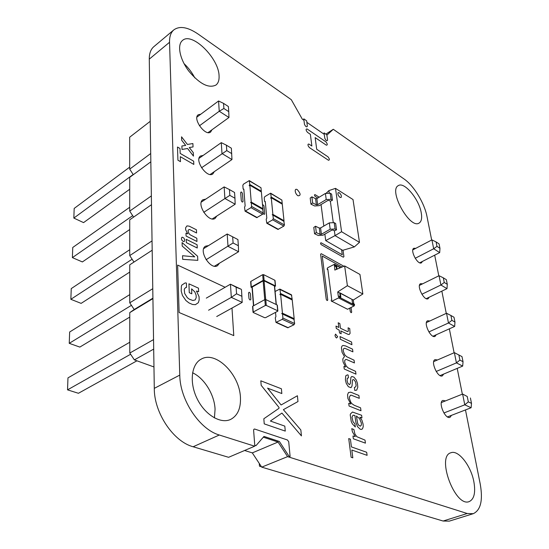 <?xml version="1.0" encoding="UTF-8"?>
<svg xmlns="http://www.w3.org/2000/svg" width="549" height="549" viewBox="0 0 549 549"><rect width="100%" height="100%" fill="white"/><g stroke="black" fill="none" stroke-linecap="round" stroke-linejoin="round"><path stroke-width="0.82" d="M271.199 197.016L270.602 198.182L271.268 197.757L272.874 214.378L272.194 214.789L272.942 215.133L273.285 218.674L272.675 219.847L266.773 223.223L266.196 219.277L266.8 218.111L265.27 201.531L264.543 201.215L264.227 197.784L264.824 196.631L270.636 193.186L271.199 197.016L282.213 203.466L281.863 200.056L270.636 193.186M282.083 204.084L282.213 203.466M271.268 197.757L282.289 204.201L283.991 220.698L283.62 220.924M272.695 214.721L283.819 221.034L284.43 224.96L283.833 226.126L277.938 229.427L266.773 223.223M272.874 214.378L283.991 220.698M332.468 200.22L331.63 194.126L330.203 193.227L325.413 193.433L316.862 198.608L315.6 198.697L311.887 196.837L310.185 198.045L310.933 204.132L314.659 205.971L319.223 205.655L327.808 200.515L329.146 200.454L330.361 201.208L332.468 200.22L331.033 199.328L326.223 199.534L317.638 204.688L316.361 204.777L312.642 202.931L311.887 196.837M312.642 202.931L310.933 204.132M336.537 229.859L335.665 223.518L334.217 222.654L329.338 222.867L320.589 227.945L319.298 228.034L315.531 226.243L313.788 227.423L314.563 233.757L318.345 235.528L323.004 235.198L331.788 230.161L333.154 230.1L334.382 230.827L336.537 229.859L335.082 228.995L330.182 229.214L321.391 234.265L320.094 234.354L316.313 232.584L315.531 226.243M316.313 232.584L314.563 233.757M339.316 192.781L338.198 192.603C337.484 193.975 338.074 195.547 339.961 197.331L341.073 197.503C341.794 196.137 341.204 194.566 339.316 192.781L338.198 192.603C337.484 193.975 338.074 195.547 339.961 197.331L341.073 197.503C341.794 196.137 341.204 194.566 339.316 192.781M335.487 188.369L341.581 231.726L359.485 242.349L353.014 199.548L335.487 188.369L328.913 190.585L329.222 192.836M359.485 242.349L354.345 246.899L342.693 250.33L325.708 240.606L324.871 234.128M323.828 226.064L321.048 204.564M341.581 231.726L335.034 235.617L334.382 230.827M333.222 222.276L330.361 201.208M354.345 246.899L335.034 235.617L325.708 240.606M326.429 192.98L328.913 190.585M334.835 270.067L344.642 265.936L347.393 285.706L337.731 291.931L338.328 296.426L338.87 296.144L338.987 297.043L354.551 305.093L354.098 305.958L347.544 309.252L331.328 301.003L331.212 300.104L331.747 299.829L327.822 269.216L327.3 269.504L327.19 268.639L327.636 267.782L334.451 264.241L334.835 270.067M347.393 285.706L362.855 293.976L359.959 274.452L344.642 265.936M340.229 296.844L339.707 292.96L337.731 291.931M362.855 293.976L353.261 300.035L351.971 299.363M334.259 265.723L336.201 266.793L336.544 269.346M331.569 301.36L338.527 297.922L338.987 297.043M353.261 300.035L353.803 303.878M339.707 292.96L351.964 299.356L352.513 303.213L354.428 304.201L354.551 305.093M340.085 292.926L351.964 299.356M337.079 269.12L336.729 266.505L336.201 266.793M336.729 266.505L334.78 265.435M327.897 269.827L327.3 269.504M338.87 296.144L340.847 297.167L340.325 293.276M275.09 291.478L279.846 289.076L280.539 293.475L292.15 299.143L291.43 294.779L279.846 289.076M275.523 312.381L275.914 316.622L275.275 317.857L275.982 322.407L282.261 319.312L282.907 318.07L282.522 314.042L281.712 313.568L282.44 313.184L280.621 294.312L279.901 294.703L280.539 293.475M291.993 299.857L292.15 299.143M280.621 294.312L292.233 299.974L294.168 318.674L293.715 318.907M282.179 313.513L293.907 319.003L294.662 323.512L294.024 324.747L287.765 327.767L275.982 322.407M282.44 313.184L294.168 318.674M441.382 402.541L462.622 394.052L464.77 404.812L471.124 407.735L447.483 416.897M467.24 396.488L462.622 394.052L467.24 396.488L468.324 401.868L464.77 404.812L443.894 412.978M433.724 361.585L454.38 352.65L456.418 362.889L462.683 366.087L440.092 375.578M454.38 352.65L458.875 354.983L459.904 360.096L456.418 362.889L436.194 371.467M426.429 322.572L446.529 313.253L448.471 322.997L454.654 326.442L433.017 336.208M446.529 313.253L450.907 315.476L451.889 320.348L448.471 322.997L428.865 331.939M412.834 249.87L431.919 239.886L433.689 248.759L439.694 252.609L419.738 262.806M431.919 239.886L436.078 241.924L436.97 246.357L433.689 248.759L415.202 258.298M426.237 298.656L446.996 288.657L440.902 285L439.056 275.708L419.477 285.377M439.056 275.708L443.317 277.835L444.251 282.481L440.902 285L421.872 294.257M471.124 407.735L471.495 403.343L470.404 397.984M468.324 401.868L471.495 403.343M462.683 366.087L463.027 361.709L459.904 360.096M458.875 354.983L461.99 356.61L463.027 361.709M454.654 326.442L454.97 322.085L451.889 320.348M450.907 315.476L453.982 317.226L454.97 322.085M439.694 252.609L439.969 248.299L436.97 246.357M436.078 241.924L439.07 243.873L439.969 248.299M443.317 277.835L446.351 279.688L447.291 284.32L446.996 288.657M444.251 282.481L447.291 284.32M153.693 349.109L134.368 359.883L129.797 353.034L129.77 312.614L134.196 309.512L129.763 302.822L129.742 264.824L152.19 250.22M153.548 339.584L129.797 353.034M153.967 366.958L134.368 359.883M152.924 298.615L129.77 312.614M133.983 262.058L129.736 255.601L129.715 219.806L151.49 204.702M133.62 217.102L129.715 211.118L129.694 177.341L150.838 161.811M133.297 174.692L129.688 169.133L129.667 137.209L150.22 121.322M152.917 298.176L134.196 309.512M152.773 288.692L129.763 302.822M152.046 240.894L129.736 255.601M151.359 195.918L129.715 211.118M150.714 153.528L129.688 169.133M206.307 298.128L230.456 284.204L231.314 297.38L242.198 302.389L216.725 316.526M236.111 287.209L241.265 289.309L230.456 284.204L236.111 287.209L236.564 293.797L231.314 297.38L208.579 310.219M203.713 248.601L227.197 233.991L228 246.336L238.575 251.73L214.508 266.183M227.197 233.991L232.666 236.818L233.085 242.987L206.081 259.725M201.298 202.101L224.143 186.9L224.898 198.491L235.171 204.214L212.319 218.921M224.143 186.9L229.434 189.57L229.832 195.362L203.741 212.339M196.94 117.081L218.571 100.982L219.236 111.248L228.967 117.493L208.085 132.59M218.571 100.982L223.539 103.37L223.889 108.496L219.236 111.248L199.445 125.79M210.171 174.472L231.973 159.546L221.981 153.542L221.274 142.651L199.04 158.338M221.274 142.651L226.401 145.169L226.771 150.611L201.531 167.774M136.941 360.81L78.432 393.283L67.534 389.859L130.607 354.249M129.79 342.247L67.973 377.884L67.534 389.859M129.777 317.082L79.825 347.085L69.243 343.331L131.431 305.333M129.763 294.614L69.654 332.008L69.243 343.331M129.749 272.078L81.135 303.371L70.855 299.315L132.117 259.217M129.736 249.699L71.246 288.602L70.855 299.315M129.701 189.261L83.565 222.613L73.834 218.077L133.167 174.486M129.688 167.129L74.184 208.435L73.834 218.077M129.708 207.268L72.756 247.469L72.386 257.625L82.384 261.935L129.722 229.537M132.686 215.668L72.386 257.625M242.198 302.389L241.519 289.769M236.564 293.797L241.992 296.33M238.575 251.73L238.362 245.712L233.085 242.987M232.666 236.818L237.923 239.563L238.362 245.712M235.171 204.214L234.958 198.244L229.832 195.362M229.434 189.57L234.547 192.473L234.958 198.244M228.967 117.493L228.748 111.639L223.889 108.496M223.539 103.37L228.384 106.527L228.748 111.639M226.401 145.169L231.369 148.209L231.973 159.546M226.771 150.611L231.76 153.638M250.838 281.905L250.852 281.411L262.669 274.685L263.616 274.644L274.829 280.244L275.358 285.878L264.11 280.326L263.156 280.367L251.291 287.058L252.087 287.937M274.871 280.69L274.829 280.244M274.651 286.743L275.358 285.878M274.459 286.365L274.418 285.926L264.083 280.827L263.136 280.868L252.231 287.01L252.217 287.504M252.773 306.671L252.787 306.191L264.817 299.617L265.771 299.569L277.142 304.963L277.684 310.775L266.279 305.436L265.318 305.484L253.24 312.024L253.226 312.498L264.659 317.699L265.599 317.651L277.643 311.256L277.684 310.775M277.183 305.395L277.142 304.963M249.788 184.478L249.177 185.665L249.85 185.226L251.243 202.08L250.564 202.519L251.305 202.849L251.6 206.445L250.982 207.646L245.053 211.166L244.531 207.158L245.142 205.964L243.831 189.151L243.104 188.842L242.836 185.363L243.44 184.183L249.273 180.6L249.788 184.478L261.303 191.224L260.995 187.758L249.273 180.6M261.166 191.848L261.303 191.224M249.85 185.226L261.372 191.965L262.875 208.695L262.497 208.929M251.065 202.437L262.697 209.045L263.266 213.019L262.655 214.213L256.733 217.651L245.053 211.166M251.243 202.08L262.875 208.695M342.054 267.02L322.229 256.054L327.746 299.898C327.396 300.962 326.881 300.701 326.202 299.116L320.602 254.249L321.234 253.693L343.873 266.258M351.044 307.495L351.683 312.038C351.374 313.095 350.893 312.848 350.221 311.304L349.782 308.126M343.029 250.234L343.921 256.63L343.31 257.2L321.151 244.607C320.335 243.344 320.355 242.754 321.206 242.823L342.281 254.777L341.574 249.692M317.775 198.059L315.071 196.329C314.282 195.101 314.303 194.552 315.133 194.682L319.202 197.194M327.588 140.16C326.909 141.306 325.982 140.668 324.802 138.252L324.04 132.865L326.833 134.8L327.588 140.16M308.353 146.199C307.701 144.565 307.907 143.872 308.963 144.106L311.873 146.02L310.377 134.34L307.481 132.343C305.786 130.147 305.642 129.015 307.049 128.94L325.914 141.834C327.547 143.962 327.705 145.087 326.381 145.197L315.16 137.6L316.691 149.239L327.986 156.822C329.64 158.963 329.798 160.109 328.46 160.26L309.403 147.592L308.353 146.199M351.264 421.57L350.235 414.996L350.42 413.987L352.485 412.038L361.606 415.264L361.969 417.892L359.897 417.254L361.873 420.074L363.095 424.151L363.218 426.69L362.477 428.879L361.235 429.435L360.213 429.208L357.523 426.648L355.903 422.435L354.86 415.428L353.048 415.202L351.971 417.206L353.021 421.714L354.908 423.897L355.313 426.978L352.334 423.855L351.264 421.57M359.54 418.606L356.404 416.025L357.653 423.389L358.621 425.201L360.377 426.202L361.386 425.043L361.359 423.059L359.54 418.606M346.268 383.394L345.39 379.894L345.733 375.845L347.311 374.885L348.121 375.008L348.498 377.815L347.249 378.309L347.078 380.642L347.846 383.284L349.569 384.691L350.351 383.408L350.893 377.438L351.785 376.484L353.906 377.108L356.294 380.045L357.44 383.374L357.811 387.21L356.692 390.133L354.778 390.421L354.386 387.491L355.779 386.798L356.123 385.199L355.519 381.898L354.229 379.99L353.11 379.537L352.472 380.141L352.019 385.981L351.031 387.683L348.395 386.736L346.268 383.394M352.822 457.832L351.113 457.255L348.725 438.582L350.427 439.193L351.415 446.907L366.684 452.266L367.103 455.341L351.82 450.022L352.822 457.832M352.458 431.864L351.744 428.673L353.879 429.469L354.915 433.95L356.823 436.695L365.016 440.12L365.428 443.146L353.343 438.781L352.98 436.009L355.278 436.606L352.458 431.864M350.79 404.016L347.881 398.45L347.558 394.71L348.491 392.535L350.722 392.171L358.888 395.458L359.286 398.334L351.298 395.191L350.482 395.232L349.37 397.167L349.439 398.478L350.736 402.163L351.923 403.714L354.27 405.299L360.59 407.832L360.988 410.748L349.068 406.013L348.718 403.343L350.79 404.016M342.034 352.245L341.43 347.702L341.903 346.193L342.967 345.438L345.65 345.959L352.54 349.164L352.911 351.854L345.088 348.361L344.278 348.32L343.331 349.095L343.214 351.031L344.683 354.716L346.611 356.665L354.05 360.178L354.428 362.937L346.57 359.52L345.753 359.492L344.806 360.295L344.683 362.258L346.165 365.943L348.107 367.899L355.58 371.344L355.965 374.137L344.237 369.003L343.907 366.451L345.575 367.013L343.125 362.107L342.83 359.787L342.871 358.778L344.484 356.555L342.034 352.245M351.93 344.71L340.359 339.282L340.003 336.558L351.559 342.02L351.93 344.71M339.172 330.155L336.29 328.446L335.981 326.099L338.815 327.465L338.211 322.785L339.845 323.581L340.462 328.254L347.572 331.61L348.375 331.102L348.093 327.794L349.72 328.583L350.077 333.373L349.226 334.458L348.093 334.368L340.812 330.944L341.183 333.751L339.536 332.969L339.172 330.155M335.535 336.997L335 335.473L335.556 334.101L337.676 336.736L336.558 337.985L335.535 336.997M307.351 126.263C306.617 127.402 305.642 126.737 304.448 124.266L303.769 118.831L306.692 120.855L307.351 126.263M297.318 189.666C294.092 187.655 294.792 193.872 298.025 195.801C301.003 195.698 300.77 193.653 297.318 189.666M279.036 407.495L261.18 385.329L260.816 380.814L281.404 388.781L281.836 393.544L267.583 388.143L281.102 404.977L297.4 395.754L297.983 401.545L283.38 409.657L300.838 429.97L301.435 435.906L281.918 413.074L270.369 421.035L284.807 426.12L285.267 431.095L264.234 423.876L263.829 418.757L278.981 408.319L279.036 407.495M255.985 445.637L254.75 445.246L253.617 430.327L253.837 429.332L254.544 429.002L287.429 439.975L288.719 441.732L290.105 456.473L288.911 456.095L279.366 441.485L263.994 436.414L255.985 445.637M262.484 204.338L263.98 205.861L264.7 213.726C264.515 214.625 264.021 214.529 263.211 213.444M250.831 299.253C250.317 300.44 249.699 300.152 248.958 298.375L248.546 292.988C249.061 291.814 249.678 292.109 250.413 293.873L250.831 299.253M243.056 201.517C242.569 202.492 241.979 202.156 241.286 200.522L240.682 192.527C241.169 191.58 241.759 191.917 242.438 193.536L243.056 201.517M231.987 308.058L233.778 335.604L179.125 312.518L177.629 265.071L225.124 287.278M181.362 286.283L181.211 291.094L182.453 295.492L185.871 300.488L188.931 302.904L192.486 304.462L195.375 304.681L198.326 302.684L199.163 299.974L199.067 296.7L196.467 291.032L198.635 291.711L198.477 288.163L188.925 283.826L189.268 292.679L191.793 293.811L191.594 288.856L194.84 291.91L196.103 295.101L196.213 297.62L195.211 299.912L192.877 300.495L189.33 299.184L187.298 297.661L184.663 293.461L184.272 289.707L184.464 288.808L185.85 287.415L186.564 287.367L186.399 283.037L185.15 282.913L181.781 285.116L181.362 286.283M180.47 161.653L177.931 160.205L177.485 147.029L180.003 148.498L180.175 153.418L193.68 161.2L193.824 164.432L180.292 156.671L180.47 161.653M187.58 148.491L182.014 149.465L181.884 145.986L185.699 145.41L181.671 140.242L181.541 136.818L187.415 144.456L192.891 143.55L193.042 146.954L189.268 147.509L193.296 152.656L193.454 156.115L187.58 148.491M197.805 260.356L182.673 259.334L182.543 255.717L194.73 256.87L182.206 246.076L182.083 242.555L197.619 256.273L197.805 260.356M197.249 248.004L186.337 242.624L186.214 239.33L197.105 244.737L197.249 248.004M187.751 233.833L185.658 229.743L185.589 227.835L186.948 225.886L189.192 226.154L196.439 229.784L196.576 232.975L189.796 229.606L189.165 229.489L188.115 230.326L188.067 231.095L188.897 233.483L190.18 234.814L196.817 238.245L196.961 241.485L186.09 236.049L185.981 233.181L187.751 233.833M181.657 239.721L181.438 238.005L182.158 237.168L183.86 238.019L184.677 239.604L184.327 241.443L183.606 241.581L182.282 240.743L181.657 239.721M261.461 466.774L259.485 466.183L259.245 463.397M255.333 445.431L254.661 446.2L219.305 435.007C199.61 429.49 179.9 399.85 179.777 375.104L169.545 42.266C169.421 36.598 170.842 32.48 173.793 29.914C179.681 25.652 187.813 27.059 198.182 34.113L291.306 99.705L302.334 119.202L303.954 120.32M254.661 446.2L228.604 457.303L193.131 446.762C173.374 441.609 154.022 412.731 154.29 388.363L149.273 59.127C149.239 53.493 150.742 49.362 153.768 46.734L173.793 29.914M465.477 409.925L480.245 484.122C483.065 500.276 480.746 510.131 473.272 513.686L449.295 521.131L443.112 521.028L261.708 467.137L252.314 452.884L244.586 450.496M192.569 372.771C204.413 378.275 214.494 394.683 215.071 409.286L214.426 417.919M184.025 63.622C188.424 67.774 192.02 72.523 194.806 77.876M473.272 513.686L467.213 513.507L287.601 456.631L278.055 442.034L263.321 437.189M326.888 135.157L333.291 129.276L404.181 179.077C413.877 185.713 424.473 203.13 426.978 216.457L431.665 240.023M434.684 255.175L438.795 275.838M441.842 291.142L446.262 313.376M449.343 328.837L454.105 352.774M457.214 368.386L462.34 394.161M306.87 122.338L324.253 134.34M473.883 481.823C475.729 492.638 474.164 499.226 469.203 501.594C455.094 507.612 436.112 456.363 450.866 452.774C458.312 449.521 471.001 465.703 473.883 481.823M451.491 415.346L450.002 417.329C445.212 419.704 437.766 401.971 442.885 400.42L445.5 400.894M443.688 374.068L442.357 375.859C437.841 378.268 430.217 361.249 435.076 359.629L437.471 359.959M436.256 334.746L435.069 336.372C430.814 338.808 423.039 322.428 427.65 320.76L429.86 320.987M429.174 297.242L428.11 298.738C424.096 301.175 416.204 285.377 420.575 283.675L422.627 283.826M422.414 261.441L421.454 262.827C417.679 265.256 409.691 249.98 413.836 248.258L415.751 248.354M421.2 212.552C422.202 218.042 421.508 221.549 419.107 223.079C409.904 229.537 388.095 190.201 398.348 185.603C404.229 181.438 418.908 198.951 421.2 212.552M240.435 397.277C240.936 408.236 237.696 415.607 230.71 419.388C220.691 424.288 204.894 414.845 197.077 398.622C189.131 382.468 191.361 364.145 201.257 359.101C215.73 350.495 239.611 374.349 240.435 397.277M219.408 263.246L217.548 265.641C210.596 270.595 197.997 250.248 205.539 246.185L208.551 245.595M216.786 216.045L215.146 218.358C208.798 223.223 195.966 203.748 202.91 199.747L205.738 199.143M214.302 171.645L212.84 173.909C207.042 178.651 194.072 159.931 200.481 156.019L203.171 155.422M211.935 129.804L210.631 132.041C205.333 136.646 192.301 118.577 198.23 114.768L200.81 114.199M219.065 75.769C219.319 80.079 218.296 83.16 215.983 85.026C208.757 88.615 199.74 84.031 188.925 71.274C179.818 59.381 176.881 44.943 182.446 40.509C191.793 31.513 218.763 58.057 219.065 75.769M325.859 134.128L333.291 129.276M252.314 452.884L278.055 442.034M261.708 467.137L287.601 456.631M270.87 193.577L281.863 200.056M267.26 223.155L278.432 229.358M272.675 219.847L283.833 226.126M273.285 218.674L284.43 224.96M272.942 215.133L284.066 221.446M331.033 199.328L330.203 193.227M326.223 199.534L325.413 193.433M317.638 204.688L316.862 198.608M316.361 204.777L315.6 198.697M335.082 228.995L334.217 222.654M330.182 229.214L329.338 222.867M321.391 234.265L320.589 227.945M320.094 234.354L319.298 228.034M334.664 264.57L340.387 267.727M331.939 301.326L347.544 309.252M338.527 297.922L354.098 305.958M280.168 289.57L291.745 295.28M276.442 322.352L288.225 327.719M282.261 319.312L294.024 324.747M282.907 318.07L294.662 323.512M282.522 314.042L294.25 319.525M250.852 281.411L251.291 287.058M262.669 274.685L263.156 280.367M263.616 274.644L264.11 280.326M252.231 287.01L253.7 305.69M274.418 285.926L276.147 304.489M264.083 280.827L265.702 299.541M263.136 280.868L264.748 299.651M252.787 306.191L253.24 312.024M264.817 299.617L265.318 305.484M265.771 299.569L266.279 305.436M249.5 180.992L260.995 187.758M245.547 211.084L257.227 217.576M250.982 207.646L262.655 214.213M251.6 206.445L263.266 213.019M251.305 202.849L262.944 209.457M149.273 59.127L169.545 42.266M154.29 388.363L179.777 375.104M193.131 446.762L219.305 435.007M443.112 521.028L467.213 513.507M264.776 201.607L265.311 201.915M334.451 264.241L340.6 267.637M250.653 281.664L251.092 287.312M275.008 280.47L275.536 286.104M252.032 287.271L253.487 305.807M274.596 286.153L276.312 304.565M252.581 306.438L253.034 312.271M277.32 305.182L277.863 310.995M243.337 189.24L243.859 189.542"/></g></svg>
